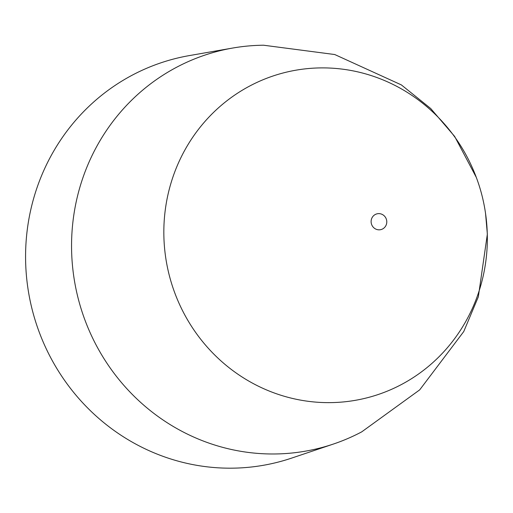<?xml version="1.0" encoding="UTF-8"?>
<svg xmlns="http://www.w3.org/2000/svg" width="513" height="513" viewBox="0 0 513 513"><rect width="100%" height="100%" fill="white"/><g stroke="black" fill="none" stroke-linecap="round" stroke-linejoin="round"><path stroke-width="0.77" d="M485.529 213.184L487.35 234.146L478.334 296.822L463.752 331.545L419.705 389.861L361.697 431.875A204.847 197.056 -104.2 0 1 359.254 433.145A204.847 197.056 -104.2 0 1 333.315 444.078A204.847 197.056 -104.2 0 1 87.345 326.191A204.847 197.056 -104.2 0 1 178.915 66.055A204.847 197.056 -104.2 0 1 232.825 48.023A204.847 197.056 -104.2 0 1 263.592 45.221L334.739 54.532L401.352 84.901L430.702 108.512L454.665 136.445L476.365 177.504M251.755 84.959A167.751 161.371 -104.2 0 1 465.798 154.484C480.232 180.961 487.414 209.272 487.35 239.43A167.751 161.371 -104.2 0 1 399.428 385.571A167.751 161.371 -104.2 0 1 181.666 308.897A167.751 161.371 -104.2 0 1 251.755 84.959M375.369 214.447A8.125 7.817 -104.2 0 1 385.917 218.16A8.125 7.817 -104.2 0 1 382.518 229.01A8.125 7.817 -104.2 0 1 371.97 225.29A8.125 7.817 -104.2 0 1 375.369 214.447M333.315 444.078L291.628 458.109A208.207 200.282 -104.2 0 1 41.624 338.285A208.207 200.282 -104.2 0 1 134.695 73.891A208.207 200.282 -104.2 0 1 189.496 55.564L232.825 48.023"/></g></svg>

